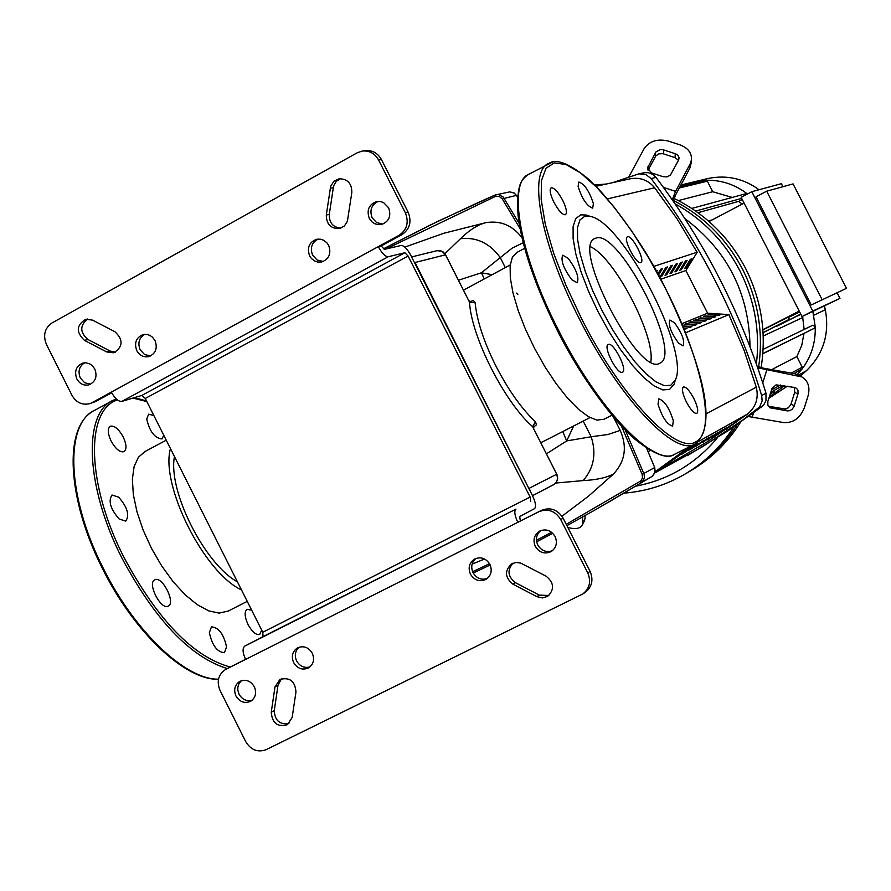 <?xml version="1.0" encoding="UTF-8"?>
<svg xmlns="http://www.w3.org/2000/svg" width="891" height="891" viewBox="0 0 891 891"><rect width="100%" height="100%" fill="white"/><g stroke="black" fill="none" stroke-linecap="round" stroke-linejoin="round"><path stroke-width="1.34" d="M595.89 186.319L630.371 178.768C640.016 177.075 648.113 180.071 654.673 187.767L677.193 219.052L697.074 252.242M685.558 332.822L728.871 314.623L744.096 350.341L756.281 387.173C758.82 398.088 755.924 407.02 747.616 413.97L707.387 441.713L660.877 468.844M712.187 437.102L722.467 429.852L712.121 436.946M716.843 434.463L727.078 427.268L716.776 434.318M688.064 450.723L698.622 443.272L687.986 450.568M721.454 431.868L731.622 424.706L721.376 431.723M707.476 439.753L717.812 432.48L707.409 439.608M702.709 442.448L713.101 435.131L702.631 442.304M681.827 454.243L682.996 453.396M683.063 453.541L693.688 446.057L683.43 453.074M703.511 440.533L691.371 448.852L703.511 440.533M708.334 437.815L696.272 446.09L708.334 437.815M725.998 429.295L736.122 422.178L725.931 429.161M144.743 334.325C139.085 337.823 137.537 342.957 140.132 349.729L144.542 354.529L150.557 355.977M155.034 340.596C157.752 348.258 155.713 353.593 148.931 356.578C143.729 357.581 139.675 355.598 136.768 350.62C134.04 342.879 136.134 337.544 143.028 334.604L146.993 334.437L149.9 335.395L152.472 337.177L155.034 340.596M318.198 239.055C311.761 242.497 309.901 247.865 312.607 255.171L317.085 260.005L323.244 261.486M328.668 245.393C331.452 253.467 329.158 258.98 321.785 261.943L317.731 262.054L314.79 261.074L311.438 258.513L309.611 255.84C306.805 247.676 309.166 242.152 316.673 239.256L320.671 239.211L323.567 240.214L326.863 242.753L328.668 245.393M475.894 558.434C471.606 562.277 470.648 567.021 473.043 572.679C476.507 578.348 481.229 580.308 487.221 578.549M489.927 564.393C492.456 570.697 491.153 575.697 485.985 579.395C479.614 582.146 474.424 580.397 470.426 574.149C467.875 567.756 469.245 562.733 474.535 559.058C480.862 556.441 485.985 558.223 489.927 564.393M299.086 647.189C295.133 650.92 294.297 655.498 296.603 660.933C299.855 666.345 304.299 668.339 309.934 666.913M312.296 653.248C314.79 659.463 313.543 664.341 308.531 667.882C302.439 670.455 297.471 668.684 293.618 662.592C291.101 656.299 292.404 651.399 297.527 647.868C303.575 645.418 308.498 647.211 312.296 653.248M84.645 362.793C79.188 366.29 77.74 371.347 80.29 377.962L84.645 382.729L90.581 384.188M76.815 378.92C74.109 371.291 76.125 366.012 82.863 363.082L85.803 362.782L89.679 363.84L92.252 365.611L94.814 369.041C97.509 376.592 95.537 381.86 88.9 384.845C83.743 385.87 79.711 383.898 76.815 378.92M241.383 680.691L238.877 683.854L237.908 686.827L237.808 690.046L239.044 694.234C242.241 699.58 246.607 701.585 252.131 700.248M235.937 695.96C233.453 689.723 234.723 684.867 239.757 681.392C245.727 678.964 250.594 680.757 254.358 686.761C256.831 692.931 255.606 697.764 250.672 701.262C244.669 703.79 239.757 702.019 235.937 695.96M540.726 530.591C536.349 534.466 535.357 539.267 537.763 544.969C541.338 550.749 546.183 552.687 552.309 550.794M555.093 536.505C557.643 542.797 556.329 547.831 551.139 551.585C544.657 554.447 539.378 552.721 535.302 546.383C532.729 539.991 534.11 534.923 539.445 531.192C545.871 528.486 551.095 530.256 555.093 536.505M378.174 201.399C371.413 204.785 369.409 210.254 372.16 217.794L376.626 222.616L382.785 224.131M388.621 207.759C391.439 216.023 389.033 221.614 381.393 224.532L377.339 224.577L374.42 223.574L371.848 221.781L369.286 218.373C366.457 210.009 368.941 204.407 376.726 201.566L380.713 201.589L383.575 202.613L388.621 207.759M89.39 403.734L95.448 401.641L89.39 403.734C81.972 405.294 76.158 402.476 71.959 395.303L46.421 344.405C42.835 335.294 44.684 328.144 52.001 322.954L357.235 152.762L362.314 151.047C369.409 150.434 374.821 153.408 378.575 159.957L405.372 212.86C409.103 222.36 406.998 229.856 399.045 235.335L401.852 234.701C409.782 229.232 411.887 221.759 408.167 212.281L381.437 159.522C377.695 152.985 372.293 150.022 365.21 150.624L362.314 151.047M401.852 234.701L381.159 245.983L378.307 246.629L91.996 402.654M388.198 256.753L404.882 252.732L141.847 395.426L121.855 401.395L388.198 256.753C385.291 256.708 381.994 253.334 378.307 246.629L399.045 235.335M326.295 214.998L330.684 186.219L333.902 181.252L339.081 178.779C347.546 178.846 351.8 183.39 351.834 192.423L347.423 221.191L344.383 226.013L339.471 228.553C330.795 228.764 326.407 224.254 326.295 214.998L329.269 214.43C329.147 222.828 333.034 227.394 340.919 228.141M92.564 320.136L114.917 331.719C123.47 339.816 123.081 346.844 113.758 352.791L106.731 351.945L84.433 340.351C75.858 332.098 76.325 325.07 85.848 319.234L92.564 320.136M582.725 594.019L585.075 592.482C591.969 587.046 593.651 580.019 590.098 571.409L563.145 518.217C557.688 509.563 550.449 506.946 541.438 510.354L538.977 511.679C548.01 508.271 555.26 510.899 560.74 519.564L587.748 572.891C591.312 581.533 589.642 588.572 582.725 594.019L266.175 749.654C257.744 752.706 250.939 750.044 245.749 741.668L220.01 690.369C216.435 681.381 218.306 674.409 225.601 669.475L228.475 667.949M141.847 395.426L145.266 398.466L262.767 632.254L263.045 636.597L244.769 646.12C242.285 648.236 242.552 652.669 245.582 659.418L538.977 511.679M245.582 659.418L225.857 669.341M536.839 596.647L512.982 584.195C504.807 577.479 504.384 570.674 511.701 563.814L516.045 562.455L520.656 563.067L546.027 576.143C554.102 582.658 554.659 589.385 547.698 596.335L542.385 597.95L536.839 596.647L539.3 595.11L548.856 595.478M295.968 691.939L292.17 717.433L287.503 724.65C277.647 727.401 272.223 723.28 271.243 712.31L274.996 686.861L279.941 679.443C289.731 676.948 295.066 681.114 295.968 691.939M513.016 563.168C506.979 570.218 507.814 576.722 515.488 582.692L539.3 595.11M281.523 678.742L278.025 685.146L274.272 710.539C274.784 720.463 279.674 724.817 288.918 723.603M340.574 178.645L336.23 181.374L333.579 185.929L329.269 214.43M87.619 319C79.733 325.527 79.822 332.354 87.908 339.482L110.161 351.054L115.418 352.19M263.045 636.597L515.934 509.14C513.984 511.011 514.619 515.41 517.827 522.338L541.438 510.354M145.266 398.466L408.089 256.04L404.882 252.732M408.089 256.04L530.123 497.044L262.767 632.254M530.758 501.343L530.123 497.044M381.159 245.983L384.455 249.357L401.195 245.437C404.024 245.515 407.232 248.834 410.818 255.372L532.551 495.775C535.691 502.535 536.337 506.834 534.477 508.672L519.698 516.58L520.333 520.979M111.687 392.797L95.448 401.641M245.537 659.34L228.998 667.671M111.33 392.118C114.939 398.578 118.447 401.674 121.855 401.395M546.406 439.942L540.815 442.671M533.197 427.368L536.46 424.795L535.469 421.822C521.536 408.691 508.315 390.024 495.797 365.822C483.735 341.554 476.852 320.548 475.148 302.806L473.5 300.557L469.813 301.726M166.227 440.176L145.044 451.525L138.417 457.228L134.107 466.606L132.369 479.258L133.327 494.583L136.98 511.824L143.161 530.1L151.548 548.477L161.728 565.974L173.144 581.689L185.205 594.82L197.29 604.699L208.772 610.881L219.086 613.108L228.308 611.037M524.632 248.311L517.025 252.387L512.403 257.109L510.12 265.741L510.309 277.903L513.016 293.039L518.128 310.402L525.412 329.124L534.477 348.214L544.869 366.669L556.04 383.531L567.4 397.932L578.348 409.147L588.35 416.654L596.903 420.118L604.031 419.238M170.437 448.563C160.146 485.072 204.128 572.69 241.472 589.909M237.44 581.868C204.596 563.992 167.686 490.495 174.469 456.571M613.42 417.033L620.214 430.409C627.387 446.814 625.181 461.315 613.598 473.923L588.505 496.164L561.976 516.234M521.959 237.708C512.581 225.423 500.619 220.389 486.074 222.616L443.763 233.275L404.815 247.097M534.121 426.956L533.386 426.544M533.141 426.577L533.82 429.061M468.354 299.877L470.225 302.149M470.392 301.904L470.448 301.336M535.469 421.822L532.606 426.666L557.142 474.992L557.655 478.445L556.686 481.741L553.679 484.671L532.506 495.697L554.391 484.236L556.641 481.764L557.599 478.489L556.708 474.224L532.606 426.666C504.573 402.264 471.228 336.564 469.524 302.194L475.148 302.806M528.853 488.468L415.039 262.511L445.522 254.815L441.903 251.217L437.013 250.683L440.6 250.705L443.228 251.975L445.611 254.815L469.524 302.194L445.556 254.893M492.055 274.695L481.43 272.769L484.259 278.905M505.308 267.567L500.252 257.622L481.441 272.769L458.486 280.219M562.767 431.556L566.698 440.911L573.659 425.976M546.461 453.809L566.698 440.911L591.156 436.768L583.193 421.087M523.173 242.753L512.214 248.11L500.252 257.622C489.861 243.21 476.607 236.906 460.502 238.699L444.921 253.69M555.75 483.045L583.148 480.594C593.918 468.165 596.58 453.552 591.156 436.768L607.952 434.496L620.214 430.409M583.148 480.594C596.491 479.915 606.637 477.687 613.598 473.923M486.074 222.616C478.166 224.454 469.635 229.822 460.502 238.699M687.317 455.68L727.546 431.11L761.805 406.641L764.044 404.403L765.982 400.627L765.982 393.165C741.824 314.534 705.182 242.63 656.043 177.432L653.181 174.669L648.681 172.743L644.806 172.609L638.858 173.845L645.607 174.369L651.109 178.534C700.526 244.112 737.38 316.439 761.671 395.515L762.139 400.917L759.733 406.819L742.894 419.928L702.776 446.569L654.885 472.909M656.132 270.741L657.335 270.341L656.578 271.566M683.776 328.389L686.994 328.601L684.11 329.213M661.668 276.422L659.975 277.001L665.822 267.512L667.493 266.955L661.668 276.422L661.066 275.241M684.154 324.48L685.792 323.812L696.807 324.513L695.192 325.193L684.154 324.48M686.204 324.614L685.792 323.812M666.68 274.706L665.02 275.274L670.834 265.852L672.482 265.295L666.68 274.706L666.089 273.537M689.055 322.475L690.67 321.818L701.629 322.509L700.025 323.177L689.055 322.475M691.071 322.609L690.67 321.818M671.647 273.002L669.999 273.57L675.779 264.193L677.416 263.658L671.647 273.002L671.057 271.855M693.889 320.493L695.492 319.836L706.396 320.537L704.814 321.194L693.889 320.493M695.893 320.626L695.492 319.836M676.547 271.332L674.921 271.889L680.679 262.567L682.294 262.032L676.547 271.332L675.968 270.196M698.678 318.533L700.259 317.887L711.096 318.577L709.537 319.223L698.678 318.533M700.649 318.666L700.259 317.887M681.392 269.672L679.788 270.229L685.513 260.963L687.106 260.428L681.392 269.672L680.824 268.547M703.411 316.595L704.97 315.96L715.751 316.639L714.203 317.285L703.411 316.595M705.36 316.728L704.97 315.96M686.193 268.035L684.6 268.581L690.291 259.37L691.873 258.836L686.193 268.035L685.625 266.921M708.078 314.69L709.626 314.055L720.351 314.735L718.825 315.369L708.078 314.69M710.016 314.813L709.626 314.055M657.859 273.893L660.743 269.205L662.447 268.637L658.494 275.052M682.784 325.961L691.928 326.54L690.291 327.231L683.119 326.763M660.732 279.228L685.881 270.552L707.61 313.198L728.871 314.623M681.838 323.689L707.61 313.198M685.547 332.811L729.016 314.545M653.716 266.42L697.241 252.186L685.881 270.552M689.255 446.892L655.208 471.718M654.941 472.765L697.608 442.304M612.496 182.688L638.858 173.845M756.381 363.974C760.201 331.541 754.733 300.534 739.976 270.964C724.784 241.817 703.133 219.42 675.022 203.772M624.235 493.124C646.086 491.364 666.501 484.927 685.491 473.812C705.126 462.117 721.242 446.469 733.861 426.867M740.499 422.267C727.88 442.326 711.586 458.297 691.65 470.181L688.576 471.985C708.356 460.202 724.561 444.409 737.169 424.584C724.561 444.409 708.356 460.202 688.576 471.985L685.491 473.812M758.631 366.88C763.531 333.134 758.286 300.802 742.894 269.884C726.811 239.111 703.667 215.978 673.462 200.486C703.667 215.978 726.811 239.111 742.894 269.884C758.286 300.802 763.531 333.134 758.631 366.88M767.875 401.418L772.052 388.365L776.061 384.856L794.649 387.474L796.643 388.42L797.957 390.447L798.046 393.666L794.026 406.574L792.021 409.381L789.749 410.695L787.366 410.907L769.902 407.733L767.819 405.171L767.875 401.418M768.298 406.218L784.793 408.969L788.335 407.811L790.863 404.592L794.739 392.252L794.282 387.418M748.518 416.554L783.724 422.59C793.291 423.08 800.174 418.102 804.395 407.655L808.037 395.972C810.264 387.229 808.204 380.88 801.867 376.926L757.718 367.783M757.239 366.401L763.565 368.217L795.117 373.797L798.291 375.735M800.163 375.891L795.117 373.797M585.042 515.622L585.053 518.35L582.257 525.044C580.197 528.675 575.397 529.488 567.845 527.494M582.647 523.05L582.625 516.98M584.385 520.901L585.053 518.35M684.889 218.585C727.368 250.471 749.075 293.195 750.033 346.744M717.589 437.581C695.893 463.576 668.718 479.748 636.063 486.118M599.454 185.54L595.299 185.729M662.96 176.663L651.399 172.843L647.568 167.931L655.91 151.949L660.309 149.577L663.071 149.721L675.757 153.876L677.895 155.312L679.087 157.752L678.641 160.001L670.455 175.059L667.081 176.886L662.96 176.663M678.485 160.302L675.1 157.651L662.96 153.697L658.861 153.831L655.798 155.914L648.047 170.237M672.226 199.729L675.578 191.387L690.191 163.799L690.035 167.764L675.434 195.329L673.251 201.199M690.191 163.799L691.494 159.745C691.806 152.873 687.963 147.917 679.956 144.865L668.473 141.101C657.614 138.484 649.506 141.001 644.126 148.652L628.734 177.053M690.035 167.764L691.405 161.895M602.873 184.782L594.843 185.272L602.873 184.782M674.108 198.448C705.36 213.784 729.25 237.229 745.8 268.815C761.482 300.367 766.594 333.312 761.103 367.66M594.486 184.905L606.27 184.047M800.786 314.155L776.429 326.451L800.719 314.022M763.064 332.588L789.359 319.279L763.064 332.699M762.885 329.915L788.257 317.118M788.446 317.497L799.628 311.883M800.886 314.356L796.454 316.405M782.911 186.709L781.362 183.691L751.804 191.699L741.145 197.323L802.011 316.55L839.968 298.396L837.239 293.039M751.804 191.699L812.759 311.059L802.011 316.55M812.759 311.059L839.968 298.396M846.45 288.339L793.079 183.914L766.694 191.175L756.025 196.8L811.244 304.956L846.45 288.339L811.244 304.956M762.874 329.692L799.227 311.104M744.096 203.092L709.08 221.547M766.694 191.175L822.003 299.454M802.568 316.294L804.139 329.436M742.248 199.484L738.672 201.377L742.181 204.095M738.672 201.377L698.009 212.704M680.156 186.419L705.806 180.272L707.343 181.185L712.722 191.732L732.235 197.434M712.722 191.732L678.385 200.575M687.095 183.546L688.91 184.314M680.891 185.027L694.69 181.708L705.806 180.272C721.142 179.859 735.03 184.437 747.46 193.993L746.012 193.692L691.795 208.416M812.804 325.226L763.108 349.372L812.804 325.226L815.22 326.719L814.329 328.278L762.83 353.772M771.662 369.654L796.832 356.589L802.234 367.181L802.078 368.985L793.87 373.574M803.983 333.546L801.711 345.519L796.832 356.589M812.859 311.494L815.22 326.719C815.722 342.512 811.345 356.6 802.078 368.985L797.389 374.42M774.034 390.447L774.123 393.699L769.468 396.283M784.581 385.725L769.2 397.141M824.476 306.081L825.311 309.756C829.733 333.847 823.395 354.195 806.31 370.801L800.352 376.013M787.343 386.204L768.833 398.322M691.305 182.488L708.189 178.467C726.566 174.747 743.528 178.501 759.076 189.727M261.687 630.115L259.738 634.425C256.118 635.316 252.231 632.031 248.054 624.558C244.546 616.761 244.223 611.66 247.085 609.277L251.708 610.268M163.777 435.298L161.906 438.951C154.611 438.071 149.554 431.422 146.748 419.004L148.641 414.181L153.842 415.54M123.214 436.98C126.633 444.498 126.878 449.409 123.972 451.681C119.895 452.572 115.596 448.986 111.052 440.934C107.633 433.382 107.388 428.482 110.306 426.232C114.393 425.363 118.692 428.95 123.214 436.98M118.648 497.145C127.368 507.146 129.752 515.132 125.776 521.112L119.216 519.052C110.439 509.017 108.045 501.02 112.032 495.04L118.648 497.145M154.9 579.763C162.273 575.775 176.017 602.94 168.21 606.092L168.121 606.125C160.826 610.324 146.904 582.926 154.756 579.829L154.9 579.763M209.363 632.621L211.457 626.841C218.685 627.42 223.708 634.091 226.537 646.866L224.454 652.713C217.204 652.145 212.181 645.452 209.363 632.621M595.979 238.097L595.054 238.443C570.363 245.626 638.413 377.16 659.652 363.305L659.886 363.194C683.352 354.64 619.033 228.809 595.979 238.097M589.953 216.335L586.278 215.032L580.754 214.854L575.709 218.573L573.102 226.57L573.113 238.532L575.786 253.868L581.032 271.833L588.583 291.468L598.05 311.716L608.921 331.474L620.593 349.673L632.432 365.321L643.803 377.606L654.105 385.926L662.826 389.913L669.542 389.445L674.164 384.132L675.278 380.134C690.48 351.778 622.764 221.491 590.187 216.39L584.864 216.235L579.996 219.843L577.502 227.595L577.535 239.167L580.152 254.013L585.242 271.376L592.56 290.366L601.715 309.945L612.217 329.057L623.5 346.666L634.949 361.813L645.942 373.708L655.899 381.782L664.318 385.669L670.812 385.246L675.278 380.134M686.415 402.041C690.725 409.96 694.189 413.747 696.818 413.402C698.633 411.464 697.62 406.441 693.766 398.333C689.478 390.447 686.014 386.661 683.375 386.984C681.548 388.888 682.562 393.911 686.415 402.041M678.597 343.18L683.152 345.842C684.901 340.852 682.005 333.156 674.465 322.742L669.865 320.036C668.105 325.015 671.023 332.733 678.597 343.18M640.718 262.578L640.863 262.522C645.652 260.996 632.131 234.779 627.587 236.772L627.409 236.839C622.575 238.309 636.252 264.772 640.718 262.578M593.395 203.683C589.397 191.209 584.541 183.98 578.827 182.009L578.092 186.408C582.09 198.927 586.957 206.177 592.682 208.149L593.395 203.683M562.689 200.286C558.022 191.754 554.18 187.6 551.161 187.823C549.246 189.571 550.17 194.383 553.924 202.268C558.612 210.822 562.455 214.976 565.451 214.731C567.355 212.949 566.431 208.138 562.689 200.286M568.135 258.267L562.722 255.194C560.55 260.428 563.58 268.614 571.822 279.741L577.19 282.759C579.35 277.513 576.332 269.349 568.135 258.267M608.33 344.472L608.23 344.516C602.661 346.365 617.463 375.256 622.441 372.226L622.497 372.204C628.01 370.277 613.398 341.665 608.33 344.472M658.037 404.236C662.124 417.211 666.98 424.495 672.605 426.11L673.329 420.697C669.241 407.788 664.385 400.527 658.772 398.901L658.037 404.236M650.798 361.913C655.62 336.052 614.623 257.61 590.633 246.796M654.673 187.767L607.439 198.893M705.884 413.97L756.281 387.173M747.616 413.97L698.511 441.502M378.575 159.957L381.437 159.522M408.167 212.281L405.372 212.86M590.098 571.409L587.748 572.891M560.74 519.564L563.145 518.217M515.488 582.692L512.982 584.195M278.025 685.146L274.996 686.861M274.272 710.539L271.243 712.31M333.189 187.689L330.227 188.201M110.161 351.054L106.731 351.945M87.908 339.482L84.433 340.351M515.934 509.14L244.769 646.12M652 476.462L596.09 509.362L652.591 476.05L655.008 472.553L654.751 467.508L655.141 471.874L652.58 476.061L607.45 502.858M654.685 467.519L646.643 448.162M516.502 195.441L517.604 197.245M646.543 448.106L654.696 467.552L642.155 474.391L642.511 477.899L640.874 480.906L566.253 524.342M517.604 197.134L514.374 193.102L509.685 191.921L513.795 192.779L516.446 195.363L502.268 198.882L520.032 228.564M473.221 573.024L490.206 564.994L473.221 573.024M536.66 541.784L552.765 533.297L536.66 541.784M566.921 525.657L596.09 509.362L566.921 525.657M639.972 481.608L641.141 482.655L643.58 480.071L644.427 477.286L644.126 474.346L625.237 430.008M551.596 532.272L536.46 540.247M489.549 563.713L472.609 571.732M621.417 426.032L642.155 474.391M519.13 223.351L503.159 196.967L498.281 194.494L495.095 195.051L495.24 196.51L499.138 196.343L502.268 198.882M385.948 249.001L495.24 196.51M495.073 195.062L438.35 221.102L383.308 248.879L430.398 224.955L478.723 202.302L495.095 195.051L509.084 192.022M413.201 260.083L414.527 262.7M530.212 491.164L529.332 488.223L556.708 474.224M757.484 409.069L761.805 406.641M687.807 448.195L696.361 443.395M765.982 393.165L761.671 395.515M651.109 178.534L656.043 177.432M794.739 392.252L797.902 394.223M791.097 403.935L794.26 405.917M784.214 408.913L787.366 410.907M768.432 406.419L771.183 408.167M752.149 417.322L753.519 412.889M762.774 382.907L766.706 370.155M647.935 170.036L648.024 166.483M655.498 156.404L655.609 152.428M663.617 153.876L663.739 149.911M675.1 157.651L675.244 153.686M675.578 191.387L663.416 187.355M630.527 176.463L629.258 176.039M712.299 219.854L708.434 220.979M802.836 317.486L763.219 336.03M707.343 181.185L679.321 187.99M814.329 328.278L762.841 353.571M741.691 198.381L695.726 211.067M774.602 391.572L770.158 394.022M802.234 367.181L791.208 373.106M780.494 385.012L771.417 389.968M806.31 370.801L798.659 374.977L801.867 376.926M825.311 309.756L813.717 315.236M708.189 178.467L694.69 181.708M146.826 401.563L132.959 398.077M117.4 399.914C85.146 410.138 86.605 484.459 123.871 557.209C157.763 620.203 193.213 656.823 230.234 667.047M113.357 400.182L116.264 398.945L113.357 400.182C82.774 412.823 85.291 486.486 121.956 558.145C155.212 620.192 190.318 657.001 227.261 668.595M111.186 401.362L95.37 409.96C64.43 422.802 66.547 496.521 103.133 568.001C134.463 631.585 185.952 680.022 218.495 679.154M557.298 330.227C593.729 398.466 627.141 439.519 657.558 453.385M552.286 162.218L529.154 174.068C507.057 181.842 519.386 254.202 558.223 329.67C597.839 408.924 654.35 467.563 674.732 454.198C667.66 459.6 654.44 454.633 635.06 439.296C614.745 422.468 580.219 376.715 557.231 330.249C535.001 285.454 521.937 247.052 518.027 215.032C516.379 182.165 522.07 180.227 527.205 175.171M674.732 454.198L695.058 443.985C720.151 424.406 698.633 356.879 665.176 287.771C642.133 240.381 603.664 190.719 585.665 176.808C568.402 163.198 556.229 158.665 549.134 163.209C527.472 170.727 540.302 243.02 579.239 318.655C618.978 398.099 675.144 457.128 695.058 443.985L695.459 443.763M696.105 441.669C717.222 431.01 701.417 358.115 665.12 287.793L649.082 258.501L631.819 231.192L614.099 207.08L596.692 187.288L580.409 172.832L566.041 164.501L554.336 162.897L545.96 168.299L541.461 180.65L541.182 199.506L545.259 224.031L553.589 252.999L565.752 284.83L581.11 317.753C620.726 396.952 676.703 455.513 696.105 441.669M519.342 188.97C513.483 218.93 526.124 266.008 557.287 330.193M228.731 667.816L225.601 669.475M546.35 439.965L590.031 417.589M247.241 601.369L227.973 611.204M603.786 419.371L611.894 415.228M510.209 264.939L463.52 290.154M437.013 250.683L411.609 256.942M517.838 294.375L516.29 293.083M484.581 559.002L472.119 564.126M650.296 450.412L648.102 451.603M584.663 520.355L582.257 525.044M647.557 168.577L647.568 167.931M691.494 159.745L691.327 163.71M788.245 317.107L789.359 319.279M783.111 385.469L770.704 392.274M146.525 400.972L134.552 397.609M102.387 568.425C67.46 499.651 63.372 428.526 92.475 411.586M102.387 568.436C133.873 632.109 185.161 680.446 218.473 679.276M586.278 215.032L590.187 216.39"/></g></svg>
